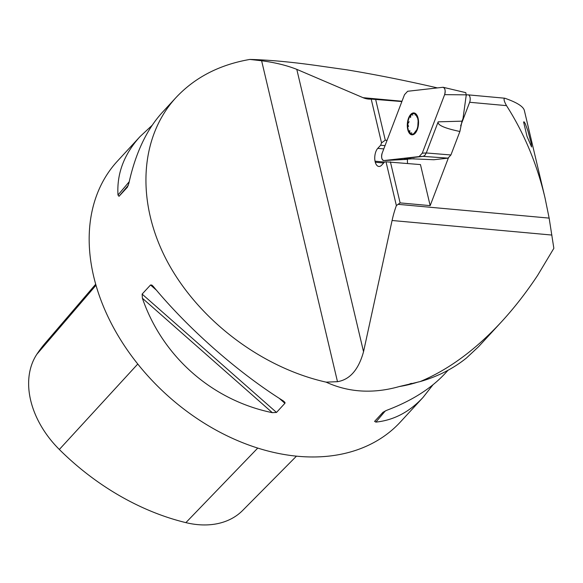 <?xml version="1.0" encoding="UTF-8"?>
<svg xmlns="http://www.w3.org/2000/svg" width="583" height="583" viewBox="0 0 583 583"><rect width="100%" height="100%" fill="white"/><g stroke="black" fill="none" stroke-linecap="round" stroke-linejoin="round"><path stroke-width="0.87" d="M437.425 87.909C406.038 80.643 375.678 74.588 346.338 69.749L323.652 66.542C294.707 62.279 270.104 59.911 249.845 59.437C219.514 64.691 194.897 77.408 175.993 97.58C139.548 137.224 135.934 201.922 166.869 260.674C197.914 319.404 261.097 367.589 326.13 382.142L337.484 381.683C349.909 379.635 358.589 369.644 363.537 351.709L392.082 220.498A67.198 34.025 95.2 0 1 396.374 205.595L386.019 161.812L384.605 161.972L381.727 165.091A9.773 4.948 95.2 0 1 378.863 166.461A9.773 4.948 95.2 0 1 375.277 162.234L375.029 161.185A9.773 4.948 95.2 0 1 377.769 148.359L380.648 145.24L381.544 142.879L371.196 99.095L401.876 101.551M504.754 98.214C503.442 98.687 504.025 101.165 506.51 105.64C524.095 133.143 536.928 163.852 544.996 197.775L524.372 110.537C523.366 106.5 516.83 102.397 504.754 98.214L468.149 94.854A4.89 2.478 95.2 0 0 467.894 94.854L444.618 94.657A4.846 2.456 -84.8 0 0 443.313 87.319A4.846 2.456 -84.8 0 0 442.883 87.29L407.641 91.276L404.5 94.686L382.156 153.191A4.846 2.456 95.2 0 0 381.778 158.139A4.846 2.456 95.2 0 0 383.818 160.565A4.846 2.456 95.2 0 0 383.891 160.558L419.133 156.572L422.274 153.161L444.618 94.657M544.996 197.775L549.142 218.108L553.85 248.329L537.606 275.416C526.274 292.498 514.213 307.992 501.416 321.896C475.458 349.909 448.334 369.819 420.059 381.61L399.297 386.544A192.426 138.419 42.7 0 0 418.375 381.931M396.374 205.595L400.106 202.891L430.167 205.631L448.334 158.066M460.643 125.848L469.65 102.273A4.89 2.478 95.2 0 0 468.149 94.854M371.196 99.095A67.198 34.025 95.2 0 1 368.456 99.066A67.198 34.025 95.2 0 1 363.056 97.682L296.791 69.355C286.668 65.369 274.943 62.505 261.621 60.756L249.845 59.437M326.13 382.142C336.325 386.842 347.031 389.714 358.254 390.748C371.568 391.944 385.246 390.537 399.297 386.544M466.262 94.891L466.677 94.993M478.774 346.484L466.487 357.984C453.224 368.667 437.746 376.538 420.059 381.61M523.607 122.015L527.017 136.422L531.601 146.967L531.237 143.403L527.899 130.832L525.196 123.523L524.059 121.796L523.607 122.015M432.972 384.787L423.061 397.387L400.434 421.946A192.426 138.419 -137.3 0 1 297.869 456.285A192.426 138.419 -137.3 0 1 119.617 338.184A192.426 138.419 -137.3 0 1 117.416 161.141L140.044 136.59L152.17 125.279M423.061 397.387C409.441 412.021 393.707 420.263 375.875 422.107L374.599 421.378L383.002 412.261L386.769 410.286C411.489 400.966 430.932 388.701 445.091 373.477L448.065 370.249M175.993 97.58L162.074 112.679C146.544 129.776 135.482 153.285 128.887 183.2L127.415 187.194L119.005 196.318L117.992 195.028C116.695 173.668 124.048 154.189 140.044 136.59M276.51 412.436L272.327 412.669C212.117 400.332 162.504 356.643 142.398 298.256L142.121 294.102L150.531 284.985L151.857 285.072L153.293 286.435C188.207 328.746 237.828 372.435 283.221 400.849L284.934 402.372L285.007 403.188L276.51 412.436L142.121 294.102M95.692 284.242L45.241 343.125A214.544 154.335 42.7 0 0 36.831 354.289A86.262 62.053 42.7 0 0 59.335 449.478A214.544 154.335 42.7 0 0 185.882 522.63A86.262 62.053 42.7 0 0 242.703 510.409L296.463 456.146M386.019 161.812L420.46 164.588L430.167 205.631M390.406 161.848L400.106 202.891M375.583 99.154L385.283 140.197L381.544 142.879M387.054 140.357L385.283 140.197M407.495 159.334A9.773 4.948 -84.8 0 0 407.59 163.415M385.042 145.641L380.648 145.24M383.658 162.992L375.277 162.234M384.532 162.052L375.029 161.185M412.786 115.164L411.999 114.545L410.847 115.113A10.239 5.189 95.2 0 1 416.058 114.968A10.239 5.189 95.2 0 1 418.128 123.734A10.239 5.189 95.2 0 1 414.994 132.647A10.239 5.189 95.2 0 1 409.783 132.793A10.239 5.189 95.2 0 1 407.706 124.026A10.239 5.189 95.2 0 1 410.847 115.113L410.563 117.577M418.098 118.262A10.997 5.568 -84.8 0 0 408.406 118.538A10.997 5.568 -84.8 0 0 412.261 134.841A10.997 5.568 -84.8 0 0 418.098 118.262M415.344 114.45L415.198 115.091L416.058 114.968L417.144 117.387M417.814 126.161L418.106 121.388M416.364 130.286L414.127 133.245M411.729 132.764L410.826 133.332L409.783 132.793L409.791 130.468M409.113 121.701L407.706 124.026L408.559 126.445M462.013 121.162L459.892 131.488C444.421 128.216 437.184 125.002 438.168 121.84L462.013 121.162L462.997 118.597L466.247 95.029L465.766 92.639M459.892 131.488L450.921 154.969L447.999 158.139L433.854 159.735L404.391 158.496L423.141 156.375L424.876 155.369L426.282 152.965L438.168 121.84M383.891 160.558L414.236 158.693M407.641 91.276L442.883 87.29C445.077 87.997 445.652 90.452 444.618 94.657L422.274 153.161L419.133 156.572L383.891 160.558C381.697 159.851 381.122 157.395 382.156 153.191L404.5 94.686L407.641 91.276M549.142 218.108L398.094 204.334M551.897 235.058L392.082 220.498M506.51 105.64L469.65 102.273M402 101.238L363.056 97.682M296.791 69.355L363.537 351.709M36.831 354.289L95.984 285.269M185.882 522.63L257.759 448.072M59.335 449.478L137.77 364.025M375.875 422.107L385.378 410.847M129.215 181.736L117.992 195.028M128.347 185.248L119.005 196.318M150.531 284.985L156.419 290.174M279.206 398.291L284.912 403.319M142.398 298.256L272.327 412.669M337.484 381.683L261.621 60.756M383.789 148.905L377.769 148.359M447.999 158.139L423.141 156.375L419.133 156.572M450.921 154.969L426.282 152.965L422.274 153.161M405.345 158.452L404.391 158.496M411.583 383.374L409.966 383.767M501.416 321.896L478.76 346.477M465.817 92.653L443.313 87.319M406.919 159.385L383.818 160.565"/></g></svg>
